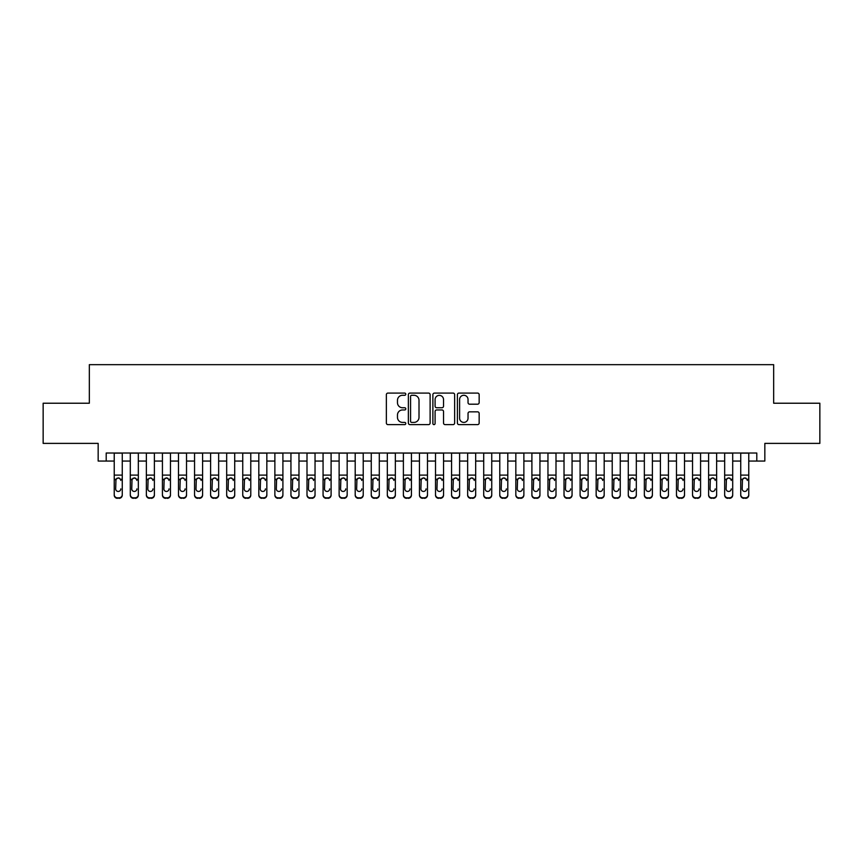 <?xml version="1.0" encoding="UTF-8"?>
<svg xmlns="http://www.w3.org/2000/svg" width="863" height="863" viewBox="0 0 863 863"><rect width="100%" height="100%" fill="white"/><g stroke="black" fill="none" stroke-linecap="round" stroke-linejoin="round"><path stroke-width="1.29" d="M405.793 394.186A1.1 1.1 0 0 0 404.693 393.086L387.94 393.086A1.575 1.575 0 0 0 386.365 394.661L386.365 423.043A1.575 1.575 0 0 0 387.94 424.618L404.693 424.618A1.1 1.1 0 0 0 405.793 423.517A1.1 1.1 0 0 0 404.693 422.406L402.525 422.406A5.049 5.049 0 0 1 397.476 417.368L397.476 414.995A5.049 5.049 0 0 1 402.525 409.957L404.693 409.957A1.1 1.1 0 0 0 405.793 408.846A1.1 1.1 0 0 0 404.693 407.746L402.525 407.746A5.049 5.049 0 0 1 397.476 402.697L397.476 400.335A5.049 5.049 0 0 1 402.525 395.286L404.693 395.286A1.1 1.1 0 0 0 405.793 394.186M477.584 404.197A1.575 1.575 0 0 0 479.159 402.622L479.159 394.661A1.575 1.575 0 0 0 477.584 393.086L458.976 393.086A1.575 1.575 0 0 0 457.401 394.661L457.401 423.043A1.575 1.575 0 0 0 458.976 424.618L477.584 424.618A1.575 1.575 0 0 0 479.159 423.043L479.159 413.42A1.575 1.575 0 0 0 477.584 411.845L469.623 411.845A1.575 1.575 0 0 0 468.037 413.42L468.037 418.188A4.218 4.218 0 0 1 463.819 422.406A4.218 4.218 0 0 1 459.601 418.188L459.601 399.504A4.218 4.218 0 0 1 463.819 395.286A4.218 4.218 0 0 1 468.037 399.504L468.037 402.622A1.575 1.575 0 0 0 469.623 404.197L477.584 404.197M106.203 461.058L106.203 453.021L756.797 453.021L756.797 461.058L764.834 461.058L764.834 443.388L819.85 443.388L819.85 403.226L773.669 403.226L773.669 364.671L89.331 364.671L89.331 403.226L43.15 403.226L43.15 443.388L98.166 443.388L98.166 461.058L114.229 461.058M430.119 394.661A1.575 1.575 0 0 0 428.544 393.086L409.936 393.086A1.575 1.575 0 0 0 408.361 394.661L408.361 423.043A1.575 1.575 0 0 0 409.936 424.618L428.544 424.618A1.575 1.575 0 0 0 430.119 423.043L430.119 394.661M434.456 393.086L453.064 393.086A1.575 1.575 0 0 1 454.639 394.661L454.639 423.043A1.575 1.575 0 0 1 453.064 424.618L445.103 424.618A1.575 1.575 0 0 1 443.528 423.043L443.528 411.532A1.575 1.575 0 0 0 441.942 409.957L436.667 409.957A1.575 1.575 0 0 0 435.092 411.532L435.092 423.517A1.1 1.1 0 0 1 433.981 424.618A1.1 1.1 0 0 1 432.881 423.517L432.881 394.661A1.575 1.575 0 0 1 434.456 393.086M122.266 461.058L130.302 461.058M138.328 461.058L146.365 461.058M154.391 461.058L162.427 461.058M170.453 461.058L178.49 461.058M186.527 461.058L194.553 461.058M202.589 461.058L210.615 461.058M218.652 461.058L226.678 461.058M234.714 461.058L242.751 461.058M250.777 461.058L258.814 461.058M266.84 461.058L274.876 461.058M282.902 461.058L290.939 461.058M298.976 461.058L307.001 461.058M315.038 461.058L323.064 461.058M331.101 461.058L339.127 461.058M347.163 461.058L355.2 461.058M363.226 461.058L371.263 461.058M379.289 461.058L387.325 461.058M395.351 461.058L403.388 461.058M411.424 461.058L419.45 461.058M427.487 461.058L435.513 461.058M443.55 461.058L451.576 461.058M459.612 461.058L467.649 461.058M475.675 461.058L483.712 461.058M491.737 461.058L499.774 461.058M507.8 461.058L515.837 461.058M523.873 461.058L531.899 461.058M539.936 461.058L547.962 461.058M555.999 461.058L564.024 461.058M572.061 461.058L580.098 461.058M588.124 461.058L596.16 461.058M604.186 461.058L612.223 461.058M620.249 461.058L628.286 461.058M636.322 461.058L644.348 461.058M652.385 461.058L660.411 461.058M668.447 461.058L676.473 461.058M684.51 461.058L692.547 461.058M700.573 461.058L708.609 461.058M716.635 461.058L724.672 461.058M732.698 461.058L740.734 461.058M748.771 461.058L756.797 461.058M411.673 395.286A1.1 1.1 0 0 0 410.572 396.397L410.572 421.306A1.1 1.1 0 0 0 411.673 422.406L413.96 422.406A5.049 5.049 0 0 0 419.008 417.368L419.008 400.335A5.049 5.049 0 0 0 413.96 395.286L411.673 395.286M443.528 399.591A4.218 4.218 0 0 0 439.31 395.373A4.218 4.218 0 0 0 435.092 399.591L435.092 406.171A1.575 1.575 0 0 0 436.667 407.746L441.942 407.746A1.575 1.575 0 0 0 443.528 406.171L443.528 399.591M114.229 453.021L114.229 494.639A3.215 3.182 -0 0 0 117.444 497.822L119.051 497.822A3.215 3.182 -0 0 0 122.266 494.639L122.266 495.135A3.215 3.182 180 0 1 119.051 498.329L119.051 497.822M122.266 479.752L122.266 495.135M120.82 489.397L120.82 488.9A2.567 2.546 180 0 1 118.253 491.446A2.567 2.546 180 0 0 120.82 488.9M115.674 489.397L115.674 488.9A2.567 2.546 180 0 0 118.253 491.446M116.904 478.231L115.674 480.238M119.59 478.231L118.253 477.854L120.54 479.256L120.82 480.443M122.266 453.021L122.266 494.639M117.444 497.822L119.051 498.329M117.444 498.329A3.215 3.182 180 0 1 114.229 495.135M114.229 479.256L115.966 479.256L115.674 488.9M115.966 479.256L118.253 477.854M130.302 453.021L130.302 494.639A3.215 3.182 -0 0 0 133.506 497.822L135.113 497.822A3.215 3.182 -0 0 0 138.328 494.639L138.328 495.135A3.215 3.182 180 0 1 135.113 498.329L135.113 497.822M138.328 479.752L138.328 495.135M136.883 489.397L136.883 488.9A2.567 2.546 180 0 1 134.315 491.446A2.567 2.546 180 0 0 136.883 488.9M131.748 489.397L131.748 488.9A2.567 2.546 180 0 0 134.315 491.446M132.978 478.231L131.748 480.238M135.653 478.231L134.315 477.854L136.602 479.256L136.883 480.443M146.365 453.021L146.365 494.639A3.215 3.182 -0 0 0 149.579 497.822L151.176 497.822A3.215 3.182 -0 0 0 154.391 494.639L154.391 495.135A3.215 3.182 180 0 1 151.176 498.329L151.176 497.822M154.391 479.752L154.391 495.135M152.945 489.397L152.945 488.9A2.567 2.546 180 0 1 150.378 491.446A2.567 2.546 180 0 0 152.945 488.9M147.81 489.397L147.81 488.9A2.567 2.546 180 0 0 150.378 491.446M149.04 478.231L147.81 480.238M151.715 478.231L150.378 477.854L152.665 479.256L152.945 480.443M162.427 453.021L162.427 494.639A3.215 3.182 -0 0 0 165.642 497.822L167.249 497.822A3.215 3.182 -0 0 0 170.453 494.639L170.453 495.135A3.215 3.182 180 0 1 167.249 498.329L167.249 497.822M170.453 479.752L170.453 495.135M169.008 489.397L169.008 488.9A2.567 2.546 180 0 1 166.44 491.446A2.567 2.546 180 0 0 169.008 488.9M163.873 489.397L163.873 488.9A2.567 2.546 180 0 0 166.44 491.446M165.103 478.231L163.873 480.238M167.778 478.231L166.44 477.854L168.727 479.256L169.008 480.443M178.49 453.021L178.49 494.639A3.215 3.182 -0 0 0 181.705 497.822L183.312 497.822A3.215 3.182 -0 0 0 186.527 494.639L186.527 495.135A3.215 3.182 180 0 1 183.312 498.329L183.312 497.822M186.527 479.752L186.527 495.135M185.081 489.397L185.081 488.9A2.567 2.546 180 0 1 182.503 491.446A2.567 2.546 180 0 0 185.081 488.9M179.936 489.397L179.936 488.9A2.567 2.546 180 0 0 182.503 491.446M181.165 478.231L179.936 480.238M183.841 478.231L182.503 477.854L184.79 479.256L185.081 480.443M138.328 453.021L138.328 494.639M133.506 497.822L135.113 498.329M133.506 498.329A3.215 3.182 180 0 1 130.302 495.135M130.302 479.256L132.028 479.256L131.748 488.9M132.028 479.256L134.315 477.854M154.391 453.021L154.391 494.639M149.579 497.822L151.176 498.329M149.579 498.329A3.215 3.182 180 0 1 146.365 495.135M146.365 479.256L148.091 479.256L147.81 488.9M148.091 479.256L150.378 477.854M170.453 453.021L170.453 494.639M165.642 497.822L167.249 498.329M165.642 498.329A3.215 3.182 180 0 1 162.427 495.135M162.427 479.256L164.153 479.256L163.873 488.9M164.153 479.256L166.44 477.854M186.527 453.021L186.527 494.639M181.705 497.822L183.312 498.329M181.705 498.329A3.215 3.182 180 0 1 178.49 495.135M178.49 479.256L180.216 479.256L179.936 488.9M180.216 479.256L182.503 477.854M194.553 453.021L194.553 494.639A3.215 3.182 -0 0 0 197.767 497.822L199.375 497.822A3.215 3.182 -0 0 0 202.589 494.639L202.589 495.135A3.215 3.182 180 0 1 199.375 498.329L199.375 497.822M202.589 479.752L202.589 495.135M201.144 489.397L201.144 488.9A2.567 2.546 180 0 1 198.566 491.446A2.567 2.546 180 0 0 201.144 488.9M195.998 489.397L195.998 488.9A2.567 2.546 180 0 0 198.566 491.446M197.228 478.231L195.998 480.238M199.903 478.231L198.566 477.854L200.852 479.256L201.144 480.443M202.589 453.021L202.589 494.639M197.767 497.822L199.375 498.329M197.767 498.329A3.215 3.182 180 0 1 194.553 495.135M194.553 479.256L196.289 479.256L195.998 488.9M196.289 479.256L198.566 477.854M210.615 453.021L210.615 494.639A3.215 3.182 -0 0 0 213.83 497.822L215.437 497.822A3.215 3.182 -0 0 0 218.652 494.639L218.652 495.135A3.215 3.182 180 0 1 215.437 498.329L215.437 497.822M218.652 479.752L218.652 495.135M217.206 489.397L217.206 488.9A2.567 2.546 180 0 1 214.639 491.446A2.567 2.546 180 0 0 217.206 488.9M212.061 489.397L212.061 488.9A2.567 2.546 180 0 0 214.639 491.446M213.29 478.231L212.061 480.238M215.977 478.231L214.639 477.854L216.915 479.256L217.206 480.443M218.652 453.021L218.652 494.639M213.83 497.822L215.437 498.329M213.83 498.329A3.215 3.182 180 0 1 210.615 495.135M210.615 479.256L212.352 479.256L212.061 488.9M212.352 479.256L214.639 477.854M226.678 453.021L226.678 494.639A3.215 3.182 -0 0 0 229.892 497.822L231.5 497.822A3.215 3.182 -0 0 0 234.714 494.639L234.714 495.135A3.215 3.182 180 0 1 231.5 498.329L231.5 497.822M234.714 479.752L234.714 495.135M233.269 489.397L233.269 488.9A2.567 2.546 180 0 1 230.701 491.446A2.567 2.546 180 0 0 233.269 488.9M228.123 489.397L228.123 488.9A2.567 2.546 180 0 0 230.701 491.446M229.353 478.231L228.123 480.238M232.039 478.231L230.701 477.854L232.988 479.256L233.269 480.443M234.714 453.021L234.714 494.639M229.892 497.822L231.5 498.329M229.892 498.329A3.215 3.182 180 0 1 226.678 495.135M226.678 479.256L228.415 479.256L228.123 488.9M228.415 479.256L230.701 477.854M242.751 453.021L242.751 494.639A3.215 3.182 -0 0 0 245.955 497.822L247.562 497.822A3.215 3.182 -0 0 0 250.777 494.639L250.777 495.135A3.215 3.182 180 0 1 247.562 498.329L247.562 497.822M250.777 479.752L250.777 495.135M249.331 489.397L249.331 488.9A2.567 2.546 180 0 1 246.764 491.446A2.567 2.546 180 0 0 249.331 488.9M244.197 489.397L244.197 488.9A2.567 2.546 180 0 0 246.764 491.446M245.426 478.231L244.197 480.238M248.102 478.231L246.764 477.854L249.051 479.256L249.331 480.443M250.777 453.021L250.777 494.639M245.955 497.822L247.562 498.329M245.955 498.329A3.215 3.182 180 0 1 242.751 495.135M242.751 479.256L244.477 479.256L244.197 488.9M244.477 479.256L246.764 477.854M258.814 453.021L258.814 494.639A3.215 3.182 -0 0 0 262.028 497.822L263.625 497.822A3.215 3.182 -0 0 0 266.84 494.639L266.84 495.135A3.215 3.182 180 0 1 263.625 498.329L263.625 497.822M266.84 479.752L266.84 495.135M265.394 489.397L265.394 488.9A2.567 2.546 180 0 1 262.827 491.446A2.567 2.546 180 0 0 265.394 488.9M260.259 489.397L260.259 488.9A2.567 2.546 180 0 0 262.827 491.446M261.489 478.231L260.259 480.238M264.164 478.231L262.827 477.854L265.114 479.256L265.394 480.443M266.84 453.021L266.84 494.639M262.028 497.822L263.625 498.329M262.028 498.329A3.215 3.182 180 0 1 258.814 495.135M258.814 479.256L260.54 479.256L260.259 488.9M260.54 479.256L262.827 477.854M274.876 453.021L274.876 494.639A3.215 3.182 -0 0 0 278.091 497.822L279.698 497.822A3.215 3.182 -0 0 0 282.902 494.639L282.902 495.135A3.215 3.182 180 0 1 279.698 498.329L279.698 497.822M282.902 479.752L282.902 495.135M281.457 489.397L281.457 488.9A2.567 2.546 180 0 1 278.889 491.446A2.567 2.546 180 0 0 281.457 488.9M276.322 489.397L276.322 488.9A2.567 2.546 180 0 0 278.889 491.446M277.552 478.231L276.322 480.238M280.227 478.231L278.889 477.854L281.176 479.256L281.457 480.443M282.902 453.021L282.902 494.639M278.091 497.822L279.698 498.329M278.091 498.329A3.215 3.182 180 0 1 274.876 495.135M274.876 479.256L276.602 479.256L276.322 488.9M276.602 479.256L278.889 477.854M290.939 453.021L290.939 494.639A3.215 3.182 -0 0 0 294.154 497.822L295.761 497.822A3.215 3.182 -0 0 0 298.976 494.639L298.976 495.135A3.215 3.182 180 0 1 295.761 498.329L295.761 497.822M298.976 479.752L298.976 495.135M297.53 489.397L297.53 488.9A2.567 2.546 180 0 1 294.952 491.446A2.567 2.546 180 0 0 297.53 488.9M292.384 489.397L292.384 488.9A2.567 2.546 180 0 0 294.952 491.446M293.614 478.231L292.384 480.238M296.289 478.231L294.952 477.854L297.239 479.256L297.53 480.443M298.976 453.021L298.976 494.639M294.154 497.822L295.761 498.329M294.154 498.329A3.215 3.182 180 0 1 290.939 495.135M290.939 479.256L292.665 479.256L292.384 488.9M292.665 479.256L294.952 477.854M307.001 453.021L307.001 494.639A3.215 3.182 -0 0 0 310.216 497.822L311.823 497.822A3.215 3.182 -0 0 0 315.038 494.639L315.038 495.135A3.215 3.182 180 0 1 311.823 498.329L311.823 497.822M315.038 479.752L315.038 495.135M313.593 489.397L313.593 488.9A2.567 2.546 180 0 1 311.014 491.446A2.567 2.546 180 0 0 313.593 488.9M308.447 489.397L308.447 488.9A2.567 2.546 180 0 0 311.014 491.446M309.677 478.231L308.447 480.238M312.352 478.231L311.014 477.854L313.301 479.256L313.593 480.443M315.038 453.021L315.038 494.639M310.216 497.822L311.823 498.329M310.216 498.329A3.215 3.182 180 0 1 307.001 495.135M307.001 479.256L308.738 479.256L308.447 488.9M308.738 479.256L311.014 477.854M323.064 453.021L323.064 494.639A3.215 3.182 -0 0 0 326.279 497.822L327.886 497.822A3.215 3.182 -0 0 0 331.101 494.639L331.101 495.135A3.215 3.182 180 0 1 327.886 498.329L327.886 497.822M331.101 479.752L331.101 495.135M329.655 489.397L329.655 488.9A2.567 2.546 180 0 1 327.088 491.446A2.567 2.546 180 0 0 329.655 488.9M324.51 489.397L324.51 488.9A2.567 2.546 180 0 0 327.088 491.446M325.739 478.231L324.51 480.238M328.425 478.231L327.088 477.854L329.364 479.256L329.655 480.443M339.127 453.021L339.127 494.639A3.215 3.182 -0 0 0 342.341 497.822L343.949 497.822A3.215 3.182 -0 0 0 347.163 494.639L347.163 495.135A3.215 3.182 180 0 1 343.949 498.329L343.949 497.822M347.163 479.752L347.163 495.135M345.718 489.397L345.718 488.9A2.567 2.546 180 0 1 343.15 491.446A2.567 2.546 180 0 0 345.718 488.9M340.572 489.397L340.572 488.9A2.567 2.546 180 0 0 343.15 491.446M341.802 478.231L340.572 480.238M344.488 478.231L343.15 477.854L345.437 479.256L345.718 480.443M355.2 453.021L355.2 494.639A3.215 3.182 -0 0 0 358.404 497.822L360.011 497.822A3.215 3.182 -0 0 0 363.226 494.639L363.226 495.135A3.215 3.182 180 0 1 360.011 498.329L360.011 497.822M363.226 479.752L363.226 495.135M361.78 489.397L361.78 488.9A2.567 2.546 180 0 1 359.213 491.446A2.567 2.546 180 0 0 361.78 488.9M356.646 489.397L356.646 488.9A2.567 2.546 180 0 0 359.213 491.446M357.875 478.231L356.646 480.238M360.551 478.231L359.213 477.854L361.5 479.256L361.78 480.443M371.263 453.021L371.263 494.639A3.215 3.182 -0 0 0 374.477 497.822L376.074 497.822A3.215 3.182 -0 0 0 379.289 494.639L379.289 495.135A3.215 3.182 180 0 1 376.074 498.329L376.074 497.822M379.289 479.752L379.289 495.135M377.843 489.397L377.843 488.9A2.567 2.546 180 0 1 375.276 491.446A2.567 2.546 180 0 0 377.843 488.9M372.708 489.397L372.708 488.9A2.567 2.546 180 0 0 375.276 491.446M373.938 478.231L372.708 480.238M376.613 478.231L375.276 477.854L377.563 479.256L377.843 480.443M387.325 453.021L387.325 494.639A3.215 3.182 -0 0 0 390.54 497.822L392.147 497.822A3.215 3.182 -0 0 0 395.351 494.639L395.351 495.135A3.215 3.182 180 0 1 392.147 498.329L392.147 497.822M395.351 479.752L395.351 495.135M393.906 489.397L393.906 488.9A2.567 2.546 180 0 1 391.338 491.446A2.567 2.546 180 0 0 393.906 488.9M388.771 489.397L388.771 488.9A2.567 2.546 180 0 0 391.338 491.446M390 478.231L388.771 480.238M392.676 478.231L391.338 477.854L393.625 479.256L393.906 480.443M403.388 453.021L403.388 494.639A3.215 3.182 -0 0 0 406.602 497.822L408.21 497.822A3.215 3.182 -0 0 0 411.424 494.639L411.424 495.135A3.215 3.182 180 0 1 408.21 498.329L408.21 497.822M411.424 479.752L411.424 495.135M409.979 489.397L409.979 488.9A2.567 2.546 180 0 1 407.401 491.446A2.567 2.546 180 0 0 409.979 488.9M404.833 489.397L404.833 488.9A2.567 2.546 180 0 0 407.401 491.446M406.063 478.231L404.833 480.238M408.738 478.231L407.401 477.854L409.688 479.256L409.979 480.443M419.45 453.021L419.45 494.639A3.215 3.182 -0 0 0 422.665 497.822L424.272 497.822A3.215 3.182 -0 0 0 427.487 494.639L427.487 495.135A3.215 3.182 180 0 1 424.272 498.329L424.272 497.822M427.487 479.752L427.487 495.135M426.042 489.397L426.042 488.9A2.567 2.546 180 0 1 423.463 491.446A2.567 2.546 180 0 0 426.042 488.9M420.896 489.397L420.896 488.9A2.567 2.546 180 0 0 423.463 491.446M422.126 478.231L420.896 480.238M424.801 478.231L423.463 477.854L425.75 479.256L426.042 480.443M435.513 453.021L435.513 494.639A3.215 3.182 -0 0 0 438.728 497.822L440.335 497.822A3.215 3.182 -0 0 0 443.55 494.639L443.55 495.135A3.215 3.182 180 0 1 440.335 498.329L440.335 497.822M443.55 479.752L443.55 495.135M442.104 489.397L442.104 488.9A2.567 2.546 180 0 1 439.537 491.446A2.567 2.546 180 0 0 442.104 488.9M436.958 489.397L436.958 488.9A2.567 2.546 180 0 0 439.537 491.446M438.188 478.231L436.958 480.238M440.874 478.231L439.537 477.854L441.813 479.256L442.104 480.443M451.576 453.021L451.576 494.639A3.215 3.182 -0 0 0 454.79 497.822L456.398 497.822A3.215 3.182 -0 0 0 459.612 494.639L459.612 495.135A3.215 3.182 180 0 1 456.398 498.329L456.398 497.822M459.612 479.752L459.612 495.135M458.167 489.397L458.167 488.9A2.567 2.546 180 0 1 455.599 491.446A2.567 2.546 180 0 0 458.167 488.9M453.021 489.397L453.021 488.9A2.567 2.546 180 0 0 455.599 491.446M454.251 478.231L453.021 480.238M456.937 478.231L455.599 477.854L457.886 479.256L458.167 480.443M467.649 453.021L467.649 494.639A3.215 3.182 -0 0 0 470.853 497.822L472.46 497.822A3.215 3.182 -0 0 0 475.675 494.639L475.675 495.135A3.215 3.182 180 0 1 472.46 498.329L472.46 497.822M475.675 479.752L475.675 495.135M474.229 489.397L474.229 488.9A2.567 2.546 180 0 1 471.662 491.446A2.567 2.546 180 0 0 474.229 488.9M469.094 489.397L469.094 488.9A2.567 2.546 180 0 0 471.662 491.446M470.324 478.231L469.094 480.238M473 478.231L471.662 477.854L473.949 479.256L474.229 480.443M483.712 453.021L483.712 494.639A3.215 3.182 -0 0 0 486.926 497.822L488.523 497.822A3.215 3.182 -0 0 0 491.737 494.639L491.737 495.135A3.215 3.182 180 0 1 488.523 498.329L488.523 497.822M491.737 479.752L491.737 495.135M490.292 489.397L490.292 488.9A2.567 2.546 180 0 1 487.724 491.446A2.567 2.546 180 0 0 490.292 488.9M485.157 489.397L485.157 488.9A2.567 2.546 180 0 0 487.724 491.446M486.387 478.231L485.157 480.238M489.062 478.231L487.724 477.854L490.011 479.256L490.292 480.443M499.774 453.021L499.774 494.639A3.215 3.182 -0 0 0 502.989 497.822L504.596 497.822A3.215 3.182 -0 0 0 507.8 494.639L507.8 495.135A3.215 3.182 180 0 1 504.596 498.329L504.596 497.822M507.8 479.752L507.8 495.135M506.354 489.397L506.354 488.9A2.567 2.546 180 0 1 503.787 491.446A2.567 2.546 180 0 0 506.354 488.9M501.22 489.397L501.22 488.9A2.567 2.546 180 0 0 503.787 491.446M502.449 478.231L501.22 480.238M505.125 478.231L503.787 477.854L506.074 479.256L506.354 480.443M515.837 453.021L515.837 494.639A3.215 3.182 -0 0 0 519.051 497.822L520.659 497.822A3.215 3.182 -0 0 0 523.873 494.639L523.873 495.135A3.215 3.182 180 0 1 520.659 498.329L520.659 497.822M523.873 479.752L523.873 495.135M522.428 489.397L522.428 488.9A2.567 2.546 180 0 1 519.85 491.446A2.567 2.546 180 0 0 522.428 488.9M517.282 489.397L517.282 488.9A2.567 2.546 180 0 0 519.85 491.446M518.512 478.231L517.282 480.238M521.187 478.231L519.85 477.854L522.137 479.256L522.428 480.443M531.899 453.021L531.899 494.639A3.215 3.182 -0 0 0 535.114 497.822L536.721 497.822A3.215 3.182 -0 0 0 539.936 494.639L539.936 495.135A3.215 3.182 180 0 1 536.721 498.329L536.721 497.822M539.936 479.752L539.936 495.135M538.49 489.397L538.49 488.9A2.567 2.546 180 0 1 535.912 491.446A2.567 2.546 180 0 0 538.49 488.9M533.345 489.397L533.345 488.9A2.567 2.546 180 0 0 535.912 491.446M534.575 478.231L533.345 480.238M537.25 478.231L535.912 477.854L538.199 479.256L538.49 480.443M547.962 453.021L547.962 494.639A3.215 3.182 -0 0 0 551.177 497.822L552.784 497.822A3.215 3.182 -0 0 0 555.999 494.639L555.999 495.135A3.215 3.182 180 0 1 552.784 498.329L552.784 497.822M555.999 479.752L555.999 495.135M554.553 489.397L554.553 488.9A2.567 2.546 180 0 1 551.986 491.446A2.567 2.546 180 0 0 554.553 488.9M549.407 489.397L549.407 488.9A2.567 2.546 180 0 0 551.986 491.446M550.637 478.231L549.407 480.238M553.323 478.231L551.986 477.854L554.262 479.256L554.553 480.443M564.024 453.021L564.024 494.639A3.215 3.182 -0 0 0 567.239 497.822L568.846 497.822A3.215 3.182 -0 0 0 572.061 494.639L572.061 495.135A3.215 3.182 180 0 1 568.846 498.329L568.846 497.822M572.061 479.752L572.061 495.135M570.616 489.397L570.616 488.9A2.567 2.546 180 0 1 568.048 491.446A2.567 2.546 180 0 0 570.616 488.9M565.47 489.397L565.47 488.9A2.567 2.546 180 0 0 568.048 491.446M566.7 478.231L565.47 480.238M569.386 478.231L568.048 477.854L570.335 479.256L570.616 480.443M580.098 453.021L580.098 494.639A3.215 3.182 -0 0 0 583.302 497.822L584.909 497.822A3.215 3.182 -0 0 0 588.124 494.639L588.124 495.135A3.215 3.182 180 0 1 584.909 498.329L584.909 497.822M588.124 479.752L588.124 495.135M586.678 489.397L586.678 488.9A2.567 2.546 180 0 1 584.111 491.446A2.567 2.546 180 0 0 586.678 488.9M581.543 489.397L581.543 488.9A2.567 2.546 180 0 0 584.111 491.446M582.773 478.231L581.543 480.238M585.448 478.231L584.111 477.854L586.398 479.256L586.678 480.443M596.16 453.021L596.16 494.639A3.215 3.182 -0 0 0 599.375 497.822L600.972 497.822A3.215 3.182 -0 0 0 604.186 494.639L604.186 495.135A3.215 3.182 180 0 1 600.972 498.329L600.972 497.822M604.186 479.752L604.186 495.135M602.741 489.397L602.741 488.9A2.567 2.546 180 0 1 600.173 491.446A2.567 2.546 180 0 0 602.741 488.9M597.606 489.397L597.606 488.9A2.567 2.546 180 0 0 600.173 491.446M598.836 478.231L597.606 480.238M601.511 478.231L600.173 477.854L602.46 479.256L602.741 480.443M612.223 453.021L612.223 494.639A3.215 3.182 -0 0 0 615.438 497.822L617.045 497.822A3.215 3.182 -0 0 0 620.249 494.639L620.249 495.135A3.215 3.182 180 0 1 617.045 498.329L617.045 497.822M620.249 479.752L620.249 495.135M618.803 489.397L618.803 488.9A2.567 2.546 180 0 1 616.236 491.446A2.567 2.546 180 0 0 618.803 488.9M613.669 489.397L613.669 488.9A2.567 2.546 180 0 0 616.236 491.446M614.898 478.231L613.669 480.238M617.574 478.231L616.236 477.854L618.523 479.256L618.803 480.443M628.286 453.021L628.286 494.639A3.215 3.182 -0 0 0 631.5 497.822L633.108 497.822A3.215 3.182 -0 0 0 636.322 494.639L636.322 495.135A3.215 3.182 180 0 1 633.108 498.329L633.108 497.822M636.322 479.752L636.322 495.135M634.877 489.397L634.877 488.9A2.567 2.546 180 0 1 632.299 491.446A2.567 2.546 180 0 0 634.877 488.9M629.731 489.397L629.731 488.9A2.567 2.546 180 0 0 632.299 491.446M630.961 478.231L629.731 480.238M633.636 478.231L632.299 477.854L634.585 479.256L634.877 480.443M644.348 453.021L644.348 494.639A3.215 3.182 -0 0 0 647.563 497.822L649.17 497.822A3.215 3.182 -0 0 0 652.385 494.639L652.385 495.135A3.215 3.182 180 0 1 649.17 498.329L649.17 497.822M652.385 479.752L652.385 495.135M650.939 489.397L650.939 488.9A2.567 2.546 180 0 1 648.361 491.446A2.567 2.546 180 0 0 650.939 488.9M645.794 489.397L645.794 488.9A2.567 2.546 180 0 0 648.361 491.446M647.023 478.231L645.794 480.238M649.699 478.231L648.361 477.854L650.648 479.256L650.939 480.443M660.411 453.021L660.411 494.639A3.215 3.182 -0 0 0 663.625 497.822L665.233 497.822A3.215 3.182 -0 0 0 668.447 494.639L668.447 495.135A3.215 3.182 180 0 1 665.233 498.329L665.233 497.822M668.447 479.752L668.447 495.135M667.002 489.397L667.002 488.9A2.567 2.546 180 0 1 664.434 491.446A2.567 2.546 180 0 0 667.002 488.9M661.856 489.397L661.856 488.9A2.567 2.546 180 0 0 664.434 491.446M663.086 478.231L661.856 480.238M665.772 478.231L664.434 477.854L666.711 479.256L667.002 480.443M676.473 453.021L676.473 494.639A3.215 3.182 -0 0 0 679.688 497.822L681.295 497.822A3.215 3.182 -0 0 0 684.51 494.639L684.51 495.135A3.215 3.182 180 0 1 681.295 498.329L681.295 497.822M684.51 479.752L684.51 495.135M683.065 489.397L683.065 488.9A2.567 2.546 180 0 1 680.497 491.446A2.567 2.546 180 0 0 683.065 488.9M677.919 489.397L677.919 488.9A2.567 2.546 180 0 0 680.497 491.446M679.149 478.231L677.919 480.238M681.835 478.231L680.497 477.854L682.784 479.256L683.065 480.443M692.547 453.021L692.547 494.639A3.215 3.182 -0 0 0 695.751 497.822L697.358 497.822A3.215 3.182 -0 0 0 700.573 494.639L700.573 495.135A3.215 3.182 180 0 1 697.358 498.329L697.358 497.822M700.573 479.752L700.573 495.135M699.127 489.397L699.127 488.9A2.567 2.546 180 0 1 696.56 491.446A2.567 2.546 180 0 0 699.127 488.9M693.992 489.397L693.992 488.9A2.567 2.546 180 0 0 696.56 491.446M695.222 478.231L693.992 480.238M697.897 478.231L696.56 477.854L698.847 479.256L699.127 480.443M708.609 453.021L708.609 494.639A3.215 3.182 -0 0 0 711.824 497.822L713.421 497.822A3.215 3.182 -0 0 0 716.635 494.639L716.635 495.135A3.215 3.182 180 0 1 713.421 498.329L713.421 497.822M716.635 479.752L716.635 495.135M715.19 489.397L715.19 488.9A2.567 2.546 180 0 1 712.622 491.446A2.567 2.546 180 0 0 715.19 488.9M710.055 489.397L710.055 488.9A2.567 2.546 180 0 0 712.622 491.446M711.285 478.231L710.055 480.238M713.96 478.231L712.622 477.854L714.909 479.256L715.19 480.443M724.672 453.021L724.672 494.639A3.215 3.182 -0 0 0 727.887 497.822L729.494 497.822A3.215 3.182 -0 0 0 732.698 494.639L732.698 495.135A3.215 3.182 180 0 1 729.494 498.329L729.494 497.822M732.698 479.752L732.698 495.135M731.252 489.397L731.252 488.9A2.567 2.546 180 0 1 728.685 491.446A2.567 2.546 180 0 0 731.252 488.9M726.117 489.397L726.117 488.9A2.567 2.546 180 0 0 728.685 491.446M727.347 478.231L726.117 480.238M730.022 478.231L728.685 477.854L730.972 479.256L731.252 480.443M740.734 453.021L740.734 494.639A3.215 3.182 -0 0 0 743.949 497.822L745.556 497.822A3.215 3.182 -0 0 0 748.771 494.639L748.771 495.135A3.215 3.182 180 0 1 745.556 498.329L745.556 497.822M748.771 479.752L748.771 495.135M747.326 489.397L747.326 488.9A2.567 2.546 180 0 1 744.747 491.446A2.567 2.546 180 0 0 747.326 488.9M742.18 489.397L742.18 488.9A2.567 2.546 180 0 0 744.747 491.446M743.41 478.231L742.18 480.238M746.085 478.231L744.747 477.854L747.034 479.256L747.326 480.443M331.101 453.021L331.101 494.639M326.279 497.822L327.886 498.329M326.279 498.329A3.215 3.182 180 0 1 323.064 495.135M323.064 479.256L324.801 479.256L324.51 488.9M324.801 479.256L327.088 477.854M347.163 453.021L347.163 494.639M342.341 497.822L343.949 498.329M342.341 498.329A3.215 3.182 180 0 1 339.127 495.135M339.127 479.256L340.863 479.256L340.572 488.9M340.863 479.256L343.15 477.854M363.226 453.021L363.226 494.639M358.404 497.822L360.011 498.329M358.404 498.329A3.215 3.182 180 0 1 355.2 495.135M355.2 479.256L356.926 479.256L356.646 488.9M356.926 479.256L359.213 477.854M379.289 453.021L379.289 494.639M374.477 497.822L376.074 498.329M374.477 498.329A3.215 3.182 180 0 1 371.263 495.135M371.263 479.256L372.989 479.256L372.708 488.9M372.989 479.256L375.276 477.854M395.351 453.021L395.351 494.639M390.54 497.822L392.147 498.329M390.54 498.329A3.215 3.182 180 0 1 387.325 495.135M387.325 479.256L389.051 479.256L388.771 488.9M389.051 479.256L391.338 477.854M411.424 453.021L411.424 494.639M406.602 497.822L408.21 498.329M406.602 498.329A3.215 3.182 180 0 1 403.388 495.135M403.388 479.256L405.114 479.256L404.833 488.9M405.114 479.256L407.401 477.854M427.487 453.021L427.487 494.639M422.665 497.822L424.272 498.329M422.665 498.329A3.215 3.182 180 0 1 419.45 495.135M419.45 479.256L421.187 479.256L420.896 488.9M421.187 479.256L423.463 477.854M443.55 453.021L443.55 494.639M438.728 497.822L440.335 498.329M438.728 498.329A3.215 3.182 180 0 1 435.513 495.135M435.513 479.256L437.25 479.256L436.958 488.9M437.25 479.256L439.537 477.854M459.612 453.021L459.612 494.639M454.79 497.822L456.398 498.329M454.79 498.329A3.215 3.182 180 0 1 451.576 495.135M451.576 479.256L453.312 479.256L453.021 488.9M453.312 479.256L455.599 477.854M475.675 453.021L475.675 494.639M470.853 497.822L472.46 498.329M470.853 498.329A3.215 3.182 180 0 1 467.649 495.135M467.649 479.256L469.375 479.256L469.094 488.9M469.375 479.256L471.662 477.854M491.737 453.021L491.737 494.639M486.926 497.822L488.523 498.329M486.926 498.329A3.215 3.182 180 0 1 483.712 495.135M483.712 479.256L485.438 479.256L485.157 488.9M485.438 479.256L487.724 477.854M507.8 453.021L507.8 494.639M502.989 497.822L504.596 498.329M502.989 498.329A3.215 3.182 180 0 1 499.774 495.135M499.774 479.256L501.5 479.256L501.22 488.9M501.5 479.256L503.787 477.854M523.873 453.021L523.873 494.639M519.051 497.822L520.659 498.329M519.051 498.329A3.215 3.182 180 0 1 515.837 495.135M515.837 479.256L517.563 479.256L517.282 488.9M517.563 479.256L519.85 477.854M539.936 453.021L539.936 494.639M535.114 497.822L536.721 498.329M535.114 498.329A3.215 3.182 180 0 1 531.899 495.135M531.899 479.256L533.636 479.256L533.345 488.9M533.636 479.256L535.912 477.854M555.999 453.021L555.999 494.639M551.177 497.822L552.784 498.329M551.177 498.329A3.215 3.182 180 0 1 547.962 495.135M547.962 479.256L549.699 479.256L549.407 488.9M549.699 479.256L551.986 477.854M572.061 453.021L572.061 494.639M567.239 497.822L568.846 498.329M567.239 498.329A3.215 3.182 180 0 1 564.024 495.135M564.024 479.256L565.761 479.256L565.47 488.9M565.761 479.256L568.048 477.854M588.124 453.021L588.124 494.639M583.302 497.822L584.909 498.329M583.302 498.329A3.215 3.182 180 0 1 580.098 495.135M580.098 479.256L581.824 479.256L581.543 488.9M581.824 479.256L584.111 477.854M604.186 453.021L604.186 494.639M599.375 497.822L600.972 498.329M599.375 498.329A3.215 3.182 180 0 1 596.16 495.135M596.16 479.256L597.886 479.256L597.606 488.9M597.886 479.256L600.173 477.854M620.249 453.021L620.249 494.639M615.438 497.822L617.045 498.329M615.438 498.329A3.215 3.182 180 0 1 612.223 495.135M612.223 479.256L613.949 479.256L613.669 488.9M613.949 479.256L616.236 477.854M636.322 453.021L636.322 494.639M631.5 497.822L633.108 498.329M631.5 498.329A3.215 3.182 180 0 1 628.286 495.135M628.286 479.256L630.012 479.256L629.731 488.9M630.012 479.256L632.299 477.854M652.385 453.021L652.385 494.639M647.563 497.822L649.17 498.329M647.563 498.329A3.215 3.182 180 0 1 644.348 495.135M644.348 479.256L646.085 479.256L645.794 488.9M646.085 479.256L648.361 477.854M668.447 453.021L668.447 494.639M663.625 497.822L665.233 498.329M663.625 498.329A3.215 3.182 180 0 1 660.411 495.135M660.411 479.256L662.148 479.256L661.856 488.9M662.148 479.256L664.434 477.854M684.51 453.021L684.51 494.639M679.688 497.822L681.295 498.329M679.688 498.329A3.215 3.182 180 0 1 676.473 495.135M676.473 479.256L678.21 479.256L677.919 488.9M678.21 479.256L680.497 477.854M700.573 453.021L700.573 494.639M695.751 497.822L697.358 498.329M695.751 498.329A3.215 3.182 180 0 1 692.547 495.135M692.547 479.256L694.273 479.256L693.992 488.9M694.273 479.256L696.56 477.854M716.635 453.021L716.635 494.639M711.824 497.822L713.421 498.329M711.824 498.329A3.215 3.182 180 0 1 708.609 495.135M708.609 479.256L710.335 479.256L710.055 488.9M710.335 479.256L712.622 477.854M732.698 453.021L732.698 494.639M727.887 497.822L729.494 498.329M727.887 498.329A3.215 3.182 180 0 1 724.672 495.135M724.672 479.256L726.398 479.256L726.117 488.9M726.398 479.256L728.685 477.854M748.771 453.021L748.771 494.639M743.949 497.822L745.556 498.329M743.949 498.329A3.215 3.182 180 0 1 740.734 495.135M740.734 479.256L742.46 479.256L742.18 488.9M742.46 479.256L744.747 477.854M120.54 479.256L122.266 479.256M114.229 475.103L122.266 475.103M114.229 453.14L122.266 453.14M136.602 479.256L138.328 479.256M130.302 475.103L138.328 475.103M130.302 453.14L138.328 453.14M152.665 479.256L154.391 479.256M146.365 475.103L154.391 475.103M146.365 453.14L154.391 453.14M168.727 479.256L170.453 479.256M162.427 475.103L170.453 475.103M162.427 453.14L170.453 453.14M184.79 479.256L186.527 479.256M178.49 475.103L186.527 475.103M178.49 453.14L186.527 453.14M200.852 479.256L202.589 479.256M194.553 475.103L202.589 475.103M194.553 453.14L202.589 453.14M216.915 479.256L218.652 479.256M210.615 475.103L218.652 475.103M210.615 453.14L218.652 453.14M232.988 479.256L234.714 479.256M226.678 475.103L234.714 475.103M226.678 453.14L234.714 453.14M249.051 479.256L250.777 479.256M242.751 475.103L250.777 475.103M242.751 453.14L250.777 453.14M265.114 479.256L266.84 479.256M258.814 475.103L266.84 475.103M258.814 453.14L266.84 453.14M281.176 479.256L282.902 479.256M274.876 475.103L282.902 475.103M274.876 453.14L282.902 453.14M297.239 479.256L298.976 479.256M290.939 475.103L298.976 475.103M290.939 453.14L298.976 453.14M313.301 479.256L315.038 479.256M307.001 475.103L315.038 475.103M307.001 453.14L315.038 453.14M329.364 479.256L331.101 479.256M323.064 475.103L331.101 475.103M323.064 453.14L331.101 453.14M345.437 479.256L347.163 479.256M339.127 475.103L347.163 475.103M339.127 453.14L347.163 453.14M361.5 479.256L363.226 479.256M355.2 475.103L363.226 475.103M355.2 453.14L363.226 453.14M377.563 479.256L379.289 479.256M371.263 475.103L379.289 475.103M371.263 453.14L379.289 453.14M393.625 479.256L395.351 479.256M387.325 475.103L395.351 475.103M387.325 453.14L395.351 453.14M409.688 479.256L411.424 479.256M403.388 475.103L411.424 475.103M403.388 453.14L411.424 453.14M425.75 479.256L427.487 479.256M419.45 475.103L427.487 475.103M419.45 453.14L427.487 453.14M441.813 479.256L443.55 479.256M435.513 475.103L443.55 475.103M435.513 453.14L443.55 453.14M457.886 479.256L459.612 479.256M451.576 475.103L459.612 475.103M451.576 453.14L459.612 453.14M473.949 479.256L475.675 479.256M467.649 475.103L475.675 475.103M467.649 453.14L475.675 453.14M490.011 479.256L491.737 479.256M483.712 475.103L491.737 475.103M483.712 453.14L491.737 453.14M506.074 479.256L507.8 479.256M499.774 475.103L507.8 475.103M499.774 453.14L507.8 453.14M522.137 479.256L523.873 479.256M515.837 475.103L523.873 475.103M515.837 453.14L523.873 453.14M538.199 479.256L539.936 479.256M531.899 475.103L539.936 475.103M531.899 453.14L539.936 453.14M554.262 479.256L555.999 479.256M547.962 475.103L555.999 475.103M547.962 453.14L555.999 453.14M570.335 479.256L572.061 479.256M564.024 475.103L572.061 475.103M564.024 453.14L572.061 453.14M586.398 479.256L588.124 479.256M580.098 475.103L588.124 475.103M580.098 453.14L588.124 453.14M602.46 479.256L604.186 479.256M596.16 475.103L604.186 475.103M596.16 453.14L604.186 453.14M618.523 479.256L620.249 479.256M612.223 475.103L620.249 475.103M612.223 453.14L620.249 453.14M634.585 479.256L636.322 479.256M628.286 475.103L636.322 475.103M628.286 453.14L636.322 453.14M650.648 479.256L652.385 479.256M644.348 475.103L652.385 475.103M644.348 453.14L652.385 453.14M666.711 479.256L668.447 479.256M660.411 475.103L668.447 475.103M660.411 453.14L668.447 453.14M682.784 479.256L684.51 479.256M676.473 475.103L684.51 475.103M676.473 453.14L684.51 453.14M698.847 479.256L700.573 479.256M692.547 475.103L700.573 475.103M692.547 453.14L700.573 453.14M714.909 479.256L716.635 479.256M708.609 475.103L716.635 475.103M708.609 453.14L716.635 453.14M730.972 479.256L732.698 479.256M724.672 475.103L732.698 475.103M724.672 453.14L732.698 453.14M747.034 479.256L748.771 479.256M740.734 475.103L748.771 475.103M740.734 453.14L748.771 453.14"/></g></svg>

